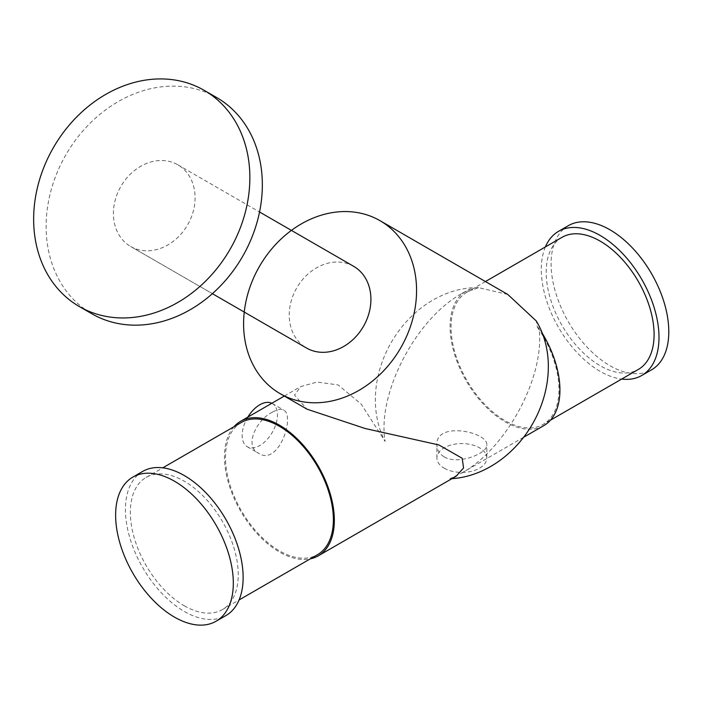 <?xml version="1.0" encoding="UTF-8"?>
<svg xmlns="http://www.w3.org/2000/svg" width="704" height="704" viewBox="0 0 704 704"><rect width="100%" height="100%" fill="white"/><g stroke="black" fill="none" stroke-linecap="round" stroke-linejoin="round"><path stroke-width="0.53" stroke-dasharray="3.52 2.64" d="M233.966 426.721A77.678 44.845 -120 0 0 230.886 490.257A77.678 44.845 -120 0 0 279.418 551.998A77.678 44.845 -120 0 0 310.262 558.862M507.778 294.448L478.562 287.654L472.639 289.819L471.029 288.886L461.85 293.559C415.835 318.718 376.781 393.985 385.114 441.452L361.205 404.122L338.114 384.912L317.073 382.07L300.766 386.558L294.518 395.085L307.058 409.2M471.029 288.886A77.678 44.845 -120 0 0 466.171 291.069A77.678 44.845 -120 0 0 466.171 380.758A77.678 44.845 -120 0 0 543.84 425.603M542.414 333.494A77.678 44.845 -120 0 0 538.982 328.117L537.372 327.193L536.29 320.98M456.122 476.247L449.812 478.808L461.85 472.938C506.783 448.307 545.406 375.769 538.982 328.117M444.198 456.861C458.55 465.441 487.907 453.024 486.816 445.016C488.356 432.089 435.345 420.71 436.885 445.016C436.964 449.944 439.402 453.895 444.198 456.861M272.527 412.113C256.722 419.54 243.698 445.94 258.57 453.27C278.828 466.761 295.504 415.175 283.536 410.027C280.984 408.637 277.314 409.341 272.527 412.113M472.639 289.819A76.287 44.044 -120 0 0 466.858 292.266A76.287 44.044 -120 0 0 455.171 353.399A76.287 44.044 -120 0 0 505.006 420.622A76.287 44.044 -120 0 0 543.154 424.406A76.287 44.044 -120 0 0 537.372 327.193M562.003 237.336A76.287 44.044 -120 0 0 550.308 298.47A76.287 44.044 -120 0 0 600.142 365.693A76.287 44.044 -120 0 0 638.29 369.477M241.278 422.506A76.287 44.044 -120 0 0 229.583 483.639A76.287 44.044 -120 0 0 279.418 550.862A76.287 44.044 -120 0 0 317.566 554.646M184.281 605.792A76.287 44.044 -120 0 0 222.429 609.567A76.287 44.044 -120 0 0 222.429 521.479A76.287 44.044 -120 0 0 146.142 477.435A76.287 44.044 -120 0 0 134.446 538.569A76.287 44.044 -120 0 0 184.281 605.792M568.339 225.667A83.222 48.048 -120 0 0 555.579 292.362A83.222 48.048 -120 0 0 609.954 365.693A83.222 48.048 -120 0 0 651.561 369.82M545.371 246.937A83.222 48.048 -120 0 0 600.142 371.36A83.222 48.048 -120 0 0 621.658 379.078M142.674 471.425A83.222 48.048 -120 0 0 129.914 538.12A83.222 48.048 -120 0 0 184.281 611.45A83.222 48.048 -120 0 0 225.896 615.578M478.562 287.654A99.871 81.541 -60 0 0 392.63 340.12A99.871 81.541 -60 0 0 385.114 441.452M449.812 478.808A99.871 81.541 -60 0 0 451.88 478.694M353.663 266.332A47.159 38.509 -60 0 0 296.736 287.918A47.159 38.509 -60 0 0 306.495 348.014M130.654 246.488A47.159 38.509 -60 0 0 187.581 224.902A47.159 38.509 -60 0 0 177.822 164.806A47.159 38.509 -60 0 0 120.894 186.393A47.159 38.509 -60 0 0 130.654 246.488L212.388 293.674L130.654 246.488M216.656 97.539A124.837 101.93 -60 0 0 65.965 154.678A124.837 101.93 -60 0 0 91.819 313.755M247.799 417.138A24.966 14.414 120 0 0 242.15 435.345A24.966 14.414 120 0 0 247.324 446.776A24.966 14.414 120 0 0 272.29 432.362A24.966 14.414 120 0 0 272.29 403.533A24.966 14.414 120 0 0 271.814 403.278M444.198 468.186A24.966 14.414 0 0 0 471.407 471.31A24.966 14.414 0 0 0 486.816 457.996A24.966 14.414 0 0 0 461.85 443.582A24.966 14.414 0 0 0 436.885 457.996A24.966 14.414 0 0 0 444.198 468.186M461.85 472.938L523.6 437.29M284.31 396.062L300.766 386.558M461.85 293.559L466.171 291.069M485.434 281.547L466.858 292.266M550.458 420.182L543.154 424.406M222.429 609.567L239.061 599.966M146.142 477.435L162.774 467.834M177.822 164.806L259.547 211.992M247.324 446.776L258.57 453.27M272.29 403.533L283.536 410.027M486.816 457.996L486.816 445.016M436.885 457.996L436.885 445.016"/><path stroke-width="1.06" d="M310.262 558.862A77.678 44.845 -120 0 0 318.261 555.843A77.678 44.845 -120 0 0 313.394 458.357A77.678 44.845 -120 0 0 240.583 421.309A77.678 44.845 -120 0 0 233.966 426.721M280.148 393.659L280.148 393.659A99.871 81.541 -60 0 0 388.705 365.112A99.871 81.541 -60 0 0 404.518 244.895A99.871 81.541 -60 0 0 380.01 220.678A99.871 81.541 -60 0 0 259.459 266.402A99.871 81.541 -60 0 0 280.148 393.659L307.058 409.2L365.121 428.498L438.891 444.954L462.176 458.269L463.566 467.958L456.122 476.247L318.261 555.843M523.6 437.29L543.84 425.603A77.678 44.845 -120 0 0 542.414 333.494M550.458 420.182L638.29 369.477A76.287 44.044 -120 0 0 638.29 281.38A76.287 44.044 -120 0 0 562.003 237.336L485.434 281.547M380.01 220.678L507.778 294.448L536.29 320.98A99.871 81.541 -60 0 1 534.38 420.578A99.871 81.541 -60 0 1 451.88 478.694M239.061 599.966L317.566 554.646A76.287 44.044 -120 0 0 317.566 466.55A76.287 44.044 -120 0 0 241.278 422.506L162.774 467.834M621.658 379.078A83.222 48.048 -120 0 0 641.758 375.478L651.561 369.82A83.222 48.048 -120 0 0 651.561 273.715A83.222 48.048 -120 0 0 568.339 225.667L558.536 231.334A83.222 48.048 -120 0 0 545.371 246.937M641.758 375.478A83.222 48.048 -120 0 0 641.758 279.382A83.222 48.048 -120 0 0 558.536 231.334M174.478 617.118A83.222 48.048 -120 0 0 216.084 621.236A83.222 48.048 -120 0 0 216.084 525.14A83.222 48.048 -120 0 0 132.862 477.092A83.222 48.048 -120 0 0 120.102 543.778A83.222 48.048 -120 0 0 174.478 617.118M216.084 621.236L225.896 615.578A83.222 48.048 -120 0 0 225.896 519.473A83.222 48.048 -120 0 0 142.674 471.425L132.862 477.092M306.495 348.014L212.388 293.674L306.495 348.014A47.159 38.509 -60 0 0 363.422 326.427A47.159 38.509 -60 0 0 353.663 266.332L259.547 211.992M91.819 313.755L79.332 306.548A124.837 101.93 -60 0 0 230.023 249.401A124.837 101.93 -60 0 0 204.178 90.332A124.837 101.93 -60 0 0 53.486 147.47A124.837 101.93 -60 0 0 79.332 306.548L91.819 313.755A124.837 101.93 -60 0 0 242.51 256.608A124.837 101.93 -60 0 0 216.656 97.539L204.178 90.332M271.814 403.278A24.966 14.414 120 0 0 259.802 404.765A24.966 14.414 120 0 0 247.799 417.138M240.583 421.309L284.31 396.062"/></g></svg>
